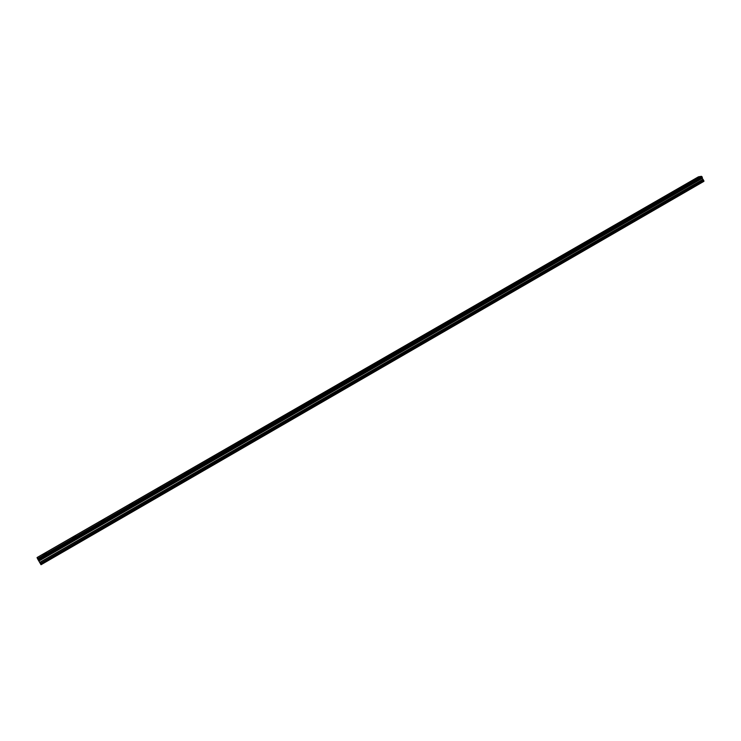 <?xml version="1.0" encoding="UTF-8"?>
<svg xmlns="http://www.w3.org/2000/svg" width="741" height="741" viewBox="0 0 741 741"><rect width="100%" height="100%" fill="white"/><g stroke="black" fill="none" stroke-linecap="round" stroke-linejoin="round"><path stroke-width="1.11" d="M44.506 553.49L42.876 554.75L46.479 552.971L44.506 553.49M694.039 179.554L696.559 178.757L694.039 179.554M674.264 190.937L676.774 190.15L674.264 190.937M654.22 202.478L656.702 201.7L654.22 202.478M633.888 214.177L636.362 213.417L633.888 214.177M613.279 226.042L615.734 225.292L613.279 226.042M592.383 238.074L594.81 237.333L592.383 238.074M571.181 250.282L573.599 249.55L571.181 250.282M549.683 262.657L552.073 261.944L549.683 262.657M527.879 275.207L530.25 274.503L527.879 275.207M505.751 287.953L508.104 287.258L505.751 287.953M483.308 300.874L485.633 300.188L483.308 300.874M460.531 313.98L462.838 313.313L460.531 313.98M437.412 327.29L439.7 326.633L437.412 327.29M413.96 340.795L416.22 340.147L413.96 340.795M390.146 354.504L392.387 353.865L390.146 354.504M365.971 368.425L364.97 369.194L367.193 368.564L368.194 367.795L365.971 368.425M341.434 382.551L340.388 383.356L343.639 381.93L341.434 382.551M316.518 396.898L315.434 397.732L317.611 397.12L318.695 396.287L316.518 396.898M291.213 411.459L290.083 412.329L293.371 410.866L291.213 411.459M265.51 426.26L264.342 427.168L267.649 425.677L265.51 426.26M239.408 441.284L238.185 442.229L240.306 441.655L241.529 440.71L239.408 441.284M212.889 456.549L211.62 457.54L214.983 455.984L212.889 456.549M185.945 472.063L184.62 473.091L188.019 471.508L185.945 472.063M158.574 487.828L157.194 488.893L160.621 487.272L158.574 487.828M130.749 503.843L129.314 504.954L132.787 503.296L130.749 503.843M102.471 520.117L100.971 521.284L104.49 519.589L102.471 520.117M73.73 536.669L72.164 537.883L75.721 536.141L73.73 536.669M41.024 564.725L703.894 181.341L41.024 564.725M38.439 560.307L38.041 559.631L702.246 177.062L38.439 560.307L40.894 564.512L703.95 181.063L40.866 564.475M702.32 177.544L38.476 560.363L702.348 177.46M37.559 558.751L37.05 557.556L698.467 176.812L701.431 176.321L37.559 558.751L38.041 559.631M38.819 560.909L702.227 178.201L703.58 180.248L40.31 563.521M40.375 563.623L703.58 180.248M703.635 180.322L703.95 181.063M37.606 558.844L701.431 176.321M701.477 176.386L702.014 176.821L37.986 559.529M702.273 177.571L38.773 560.835M701.375 176.275L37.513 558.686M38.31 560.103L702.329 177.256M702.246 177.062L38.189 559.89M39.745 562.502L702.792 179.609M702.737 179.526L39.69 562.4M38.903 561.048L702.227 178.349M38.847 560.956L702.218 178.257"/></g></svg>
